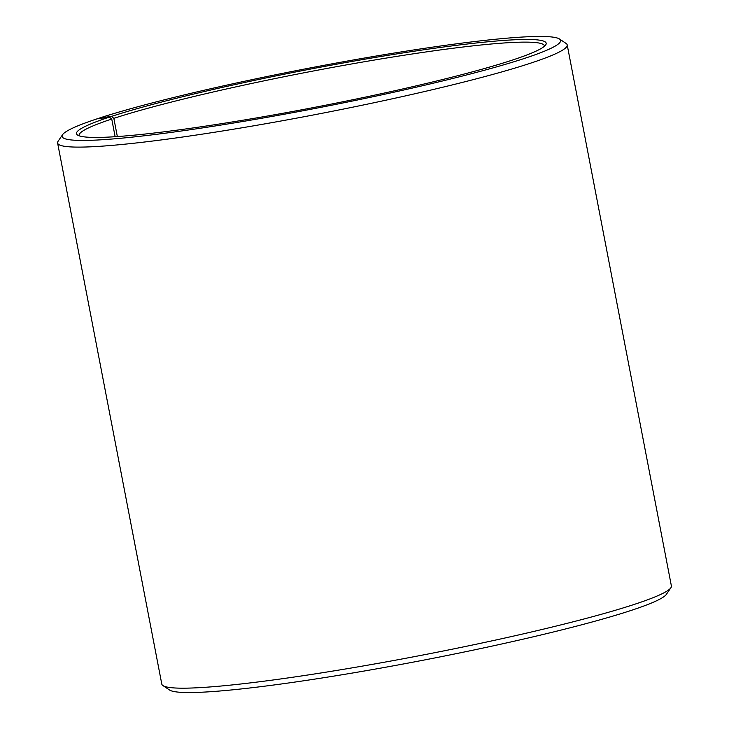 <?xml version="1.0" encoding="UTF-8"?>
<svg xmlns="http://www.w3.org/2000/svg" width="729" height="729" viewBox="0 0 729 729"><rect width="100%" height="100%" fill="white"/><g stroke="black" fill="none" stroke-linecap="round" stroke-linejoin="round"><path stroke-width="1.09" d="M79.261 135.849A236.907 19 169.1 0 1 79.133 135.448A236.907 19 169.1 0 1 111.737 119.037L109.414 117.096L97.03 118.854A253.829 20.357 169.1 0 0 62.585 134.683L58.12 141.226A259.469 20.813 169.1 0 0 57.609 143.03L161.802 684.103A259.469 20.813 169.1 0 0 162.95 685.588A259.469 20.813 169.1 0 0 358.805 666.725A259.469 20.813 169.1 0 0 633.364 604.706A259.469 20.813 169.1 0 0 670.88 587.774A259.469 20.813 169.1 0 0 671.391 585.97L567.198 44.897A259.469 20.813 169.1 0 1 529.172 63.642A259.469 20.813 169.1 0 1 244.671 127.347A259.469 20.813 169.1 0 1 57.609 143.03M115.146 136.715L111.737 119.037M670.88 587.774L666.415 594.317A253.829 20.357 169.1 0 1 629.719 610.893A253.829 20.357 169.1 0 1 361.128 671.555A253.829 20.357 169.1 0 1 169.529 690.008L162.95 685.588M117.351 136.56L113.842 118.344L111.537 116.394L99.281 118.107A253.829 20.357 169.1 0 1 367.872 57.445A253.829 20.357 169.1 0 1 559.471 38.992L566.05 43.412A259.469 20.813 169.1 0 1 567.198 44.897M99.281 118.107L99.007 118.572M559.471 38.992A253.829 20.357 169.1 0 1 523.395 58.776A253.829 20.357 169.1 0 1 235.458 122.709A253.829 20.357 169.1 0 1 62.585 134.683M111.537 116.394A239.167 19.182 169.1 0 1 382.843 56.16A239.167 19.182 169.1 0 1 545.72 44.879A239.167 19.182 169.1 0 1 511.147 60.489A239.167 19.182 169.1 0 1 258.075 117.651A239.167 19.182 169.1 0 1 77.538 135.038A239.167 19.182 169.1 0 1 109.414 117.096M113.842 118.344A236.907 19 169.1 0 1 373.613 60.17A236.907 19 169.1 0 1 544.399 45.854A236.907 19 169.1 0 1 544.426 46.273"/></g></svg>
